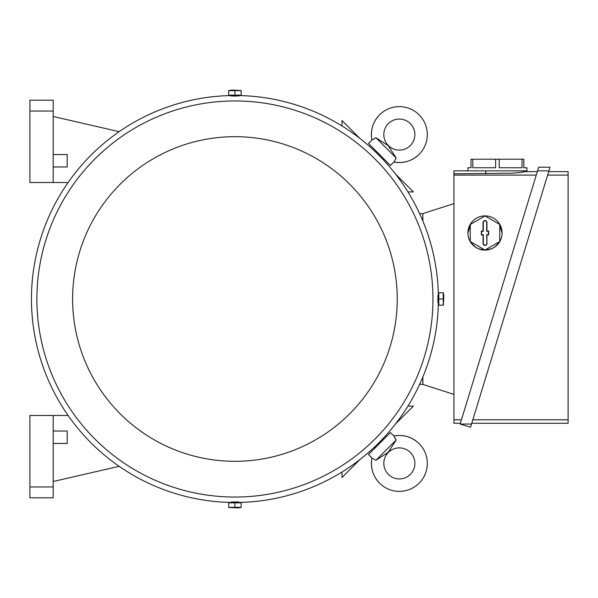 <?xml version="1.0" encoding="UTF-8"?>
<svg xmlns="http://www.w3.org/2000/svg" width="598" height="598" viewBox="0 0 598 598"><rect width="100%" height="100%" fill="white"/><g stroke="black" fill="none" stroke-linecap="round" stroke-linejoin="round"><path stroke-width="0.9" d="M379.573 114.816A27.957 27.957 0 0 0 371.926 140.037L375.903 137.719L388.237 145.695L396.212 158.029L393.888 162.006A27.957 27.957 0 0 0 419.116 114.816A27.957 27.957 0 0 0 379.573 114.816C372.823 121.947 370.274 130.357 371.926 140.037L368.48 143.483L390.449 165.444L393.888 162.006C403.575 163.65 411.977 161.101 419.116 154.351M410.325 145.568A15.533 15.533 0 0 1 388.364 145.568A15.533 15.533 0 0 1 388.364 123.599A15.533 15.533 0 0 1 410.325 123.599A15.533 15.533 0 0 1 410.325 145.568M375.133 138.288L373.989 139.028M396.212 158.029L375.903 137.719M383.856 158.859L383.131 159.584M374.348 150.793L375.073 150.068M342.011 125.984L342.011 120.527L359.966 138.474M395.45 173.966L413.405 191.913L407.948 191.913M407.948 406.087L413.405 406.087L395.45 424.034M359.966 459.526L342.011 477.473L342.011 472.016M375.073 447.932L374.348 447.207M383.131 438.416L383.856 439.141M368.48 454.517L390.449 432.556L393.888 435.994L396.212 439.971L388.237 452.305L375.903 460.281L371.926 457.963L368.48 454.517M375.903 460.281L396.212 439.971M395.637 439.209L394.904 438.065M419.116 443.649A27.957 27.957 0 0 0 393.888 435.994L393.888 435.994C403.575 434.35 411.977 436.899 419.116 443.649A27.957 27.957 0 0 1 419.116 483.184A27.957 27.957 0 0 1 371.926 457.963L371.926 457.963C370.274 467.643 372.823 476.053 379.573 483.184M388.364 474.401A15.533 15.533 0 0 1 388.364 452.432A15.533 15.533 0 0 1 410.325 452.432A15.533 15.533 0 0 1 410.325 474.401A15.533 15.533 0 0 1 388.364 474.401M422.868 384.35L419.639 384.35M422.868 213.65L419.639 213.65M422.868 221.028L422.868 213.568L453.934 203.612M453.934 394.388L422.868 384.432L422.868 376.972M460.385 423.257L453.934 423.257L453.934 170.856L526.943 170.856L526.943 167.754L523.833 167.754L523.833 159.21L522.047 159.21L522.047 167.754L499.218 167.754L499.218 159.21L522.047 159.21M453.934 173.794L512.142 173.211L523.056 172.172L523.056 171.633L537.318 171.633M453.934 175.087L536.257 175.087M461.447 419.803L453.934 419.803M523.056 171.633L523.056 172.172M467.913 170.856L467.913 167.754L471.022 167.754L471.022 159.21L499.218 159.21M495.637 159.21L495.637 167.754L472.809 167.754L472.809 159.21M537.557 170.856L548.927 170.856L470.544 427.219L460.146 424.034L538.671 167.208L550.04 167.208L548.927 170.856L550.04 167.208M548.687 171.633L568.1 171.633L568.1 423.257L471.755 423.257M547.626 175.087L568.1 175.087M568.1 419.803L472.816 419.803M460.146 424.034L471.516 424.034M499.143 223.405L502.088 232.988A17.088 17.088 0 0 1 485 250.076A17.088 17.088 0 0 1 467.913 232.988L470.858 223.405M500.788 239.529L499.18 242.519L494.531 247.168L491.541 248.775L485 250.076L478.467 248.775L475.47 247.168L470.82 242.519L469.213 239.529M467.913 232.988A17.088 17.088 0 0 1 493.544 218.188A17.088 17.088 0 0 1 502.088 232.988M499.756 224.467L485 215.945L470.245 224.467L470.245 241.51L485 250.024L499.756 241.51L499.756 224.467M486.944 243.468A1.944 1.944 0 0 1 485 245.412A1.944 1.944 0 0 1 483.057 243.468L483.057 234.932L481.353 234.932L481.353 231.045L483.057 231.045L483.057 222.501A1.944 1.944 0 0 1 485 220.557A1.944 1.944 0 0 1 486.944 222.501L486.944 231.045L488.648 231.045L488.648 234.932L486.944 234.932L486.944 243.468L486.697 234.685L488.409 234.685L488.409 231.291L486.697 231.291L486.697 222.501A1.697 1.697 0 0 0 485 220.804A1.697 1.697 0 0 0 483.304 222.501L483.304 231.291L481.599 231.291L481.599 234.685L483.304 234.685L483.304 243.468A1.697 1.697 0 0 0 485 245.165A1.697 1.697 0 0 0 486.697 243.468M29.9 486.944L53.2 486.944L53.2 497.813L29.9 497.813L29.9 415.49L68.097 415.49M119.144 466.32L53.2 481.51M53.2 443.454L67.178 443.454L67.178 431.023L53.2 431.023M53.2 486.944L53.2 415.49M53.2 182.51L53.2 100.187L29.9 100.187L29.9 182.51L68.097 182.51M119.144 131.68L53.2 116.49M53.2 166.977L67.178 166.977L67.178 154.546L53.2 154.546M29.9 111.056L53.2 111.056M438.364 295.12A203.477 203.477 0 0 0 238.811 95.56M231.045 95.56A203.477 203.477 0 0 0 31.455 299A203.477 203.477 0 0 0 231.045 502.44M238.811 502.44A203.477 203.477 0 0 0 438.364 302.88M432.967 299A198.043 198.043 0 0 0 234.932 100.957A198.043 198.043 0 0 0 36.889 299A198.043 198.043 0 0 0 234.932 497.043A198.043 198.043 0 0 0 432.967 299M438.401 302.88L437.975 302.88L437.871 299C437.93 293.992 438.02 293.992 438.155 299M238.811 95.523L238.811 95.949L234.932 96.054C229.916 96.001 229.916 95.912 234.932 95.777M229.722 95.134L229.722 95.523L240.134 95.523L240.134 95.134M234.932 95.134L241.144 95.134L241.144 90.672L228.713 90.672L228.713 95.134L234.932 95.134L234.932 90.672M228.713 90.537L231.912 90.089L241.144 90.537M438.79 293.797L438.401 293.797L438.401 304.203L438.79 304.203M438.79 299L438.79 305.212L443.253 305.212L443.253 292.788L438.79 292.788L438.79 299L443.253 299M443.395 292.788L443.843 295.98L443.395 305.212M231.045 502.477L231.045 502.051L234.932 501.946C239.94 501.999 239.94 502.088 234.932 502.223M72.612 299A162.312 162.312 0 0 0 234.932 461.312A162.312 162.312 0 0 0 397.244 299A162.312 162.312 0 0 0 234.932 136.688A162.312 162.312 0 0 0 72.612 299M240.134 502.866L240.134 502.477L229.722 502.477L229.722 502.866M234.932 502.866L228.713 502.866L228.713 507.328L241.144 507.328L241.144 502.866L234.932 502.866L234.932 507.328M241.144 507.463L237.944 507.911L228.713 507.463M485.778 173.794L485.778 170.856M231.045 95.523L231.045 95.949M438.401 295.12L437.975 295.12M238.811 502.477L238.811 502.051"/></g></svg>
